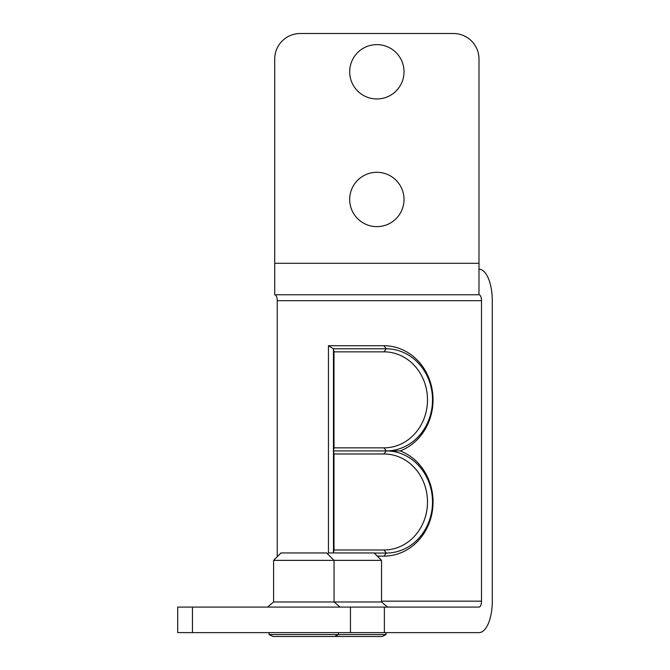 <?xml version="1.0" encoding="UTF-8"?>
<svg xmlns="http://www.w3.org/2000/svg" width="670" height="670" viewBox="0 0 670 670"><rect width="100%" height="100%" fill="white"/><g stroke="black" fill="none" stroke-linecap="round" stroke-linejoin="round"><path stroke-width="1" d="M383.985 351.851A48.006 43.508 90 0 1 427.493 399.856A48.006 43.508 90 0 1 383.985 447.861L334.003 447.861L334.003 351.851L383.985 351.851L386.23 348.785A51.071 46.28 90 0 1 432.51 399.856A51.071 46.28 90 0 1 386.23 450.918L400.258 450.918A54.128 49.061 -90 0 1 433.046 501.989A54.128 49.061 -90 0 1 383.985 556.117L377.294 556.117M328.451 552.985L328.451 345.72L383.985 345.72A54.128 49.061 90 0 1 433.046 399.856A54.128 49.061 90 0 1 400.258 450.918M333.484 552.951L334.003 549.995L383.985 549.995A48.006 43.508 -90 0 0 427.493 501.989A48.006 43.508 -90 0 0 383.985 453.984L334.003 453.984L333.467 450.918L333.467 552.951M374.228 553.06L386.23 553.06A51.071 46.28 -90 0 0 432.51 501.989A51.071 46.28 -90 0 0 386.23 450.918L333.467 450.918L334.003 447.861M177.718 632.622L177.718 607.087L192.458 607.087L192.458 632.622L177.718 632.622M349.69 199.467A27.168 27.168 0 0 0 376.858 226.636A27.168 27.168 0 0 0 404.027 199.467A27.168 27.168 0 0 0 376.858 172.299A27.168 27.168 0 0 0 349.69 199.467M349.69 71.799A27.168 27.168 0 0 0 376.858 98.967A27.168 27.168 0 0 0 404.027 71.799A27.168 27.168 0 0 0 376.858 44.63A27.168 27.168 0 0 0 349.69 71.799M277.229 556.728L277.229 300.679L481.495 300.679L481.495 601.158L381.531 601.158M334.003 549.995L334.003 453.984M274.725 59.035L274.725 263.302L478.991 263.302L478.991 59.035A25.535 25.535 0 0 0 453.456 33.5L300.252 33.5A25.535 25.535 0 0 0 274.725 59.035M478.991 263.302L478.991 294.758L274.725 294.758L274.725 263.302M277.229 300.679A5.921 2.504 -90 0 0 274.725 294.758L478.991 294.758A5.921 2.504 90 0 1 481.495 300.679M481.495 601.158A5.921 2.504 90 0 1 478.991 607.087L384.379 607.087L384.379 632.622L478.991 632.622A31.457 13.291 90 0 0 492.282 601.158L492.282 300.679A31.457 13.291 90 0 0 478.991 269.223M384.379 632.622L192.458 632.622M350.444 632.622L350.444 607.087L192.458 607.087M350.444 607.087L384.379 607.087M383.985 345.72L386.23 348.785L333.467 348.785L333.467 450.918M334.003 351.851L333.467 348.785L328.451 345.72M327.563 553.872L328.476 552.951L374.128 552.951L381.531 560.363L381.531 601.978L273.595 601.978L267.548 607.087M381.531 560.363L334.054 560.363L326.65 552.951L280.998 552.951L273.595 560.363L273.595 601.978M340.1 607.087L334.054 601.978L334.054 560.363L273.595 560.363M269.097 634.557L272.975 636.5L382.151 636.5L386.029 634.557L269.097 634.557L269.097 632.622M383.985 447.861L386.23 450.918L383.985 453.984M383.985 549.995L386.23 553.06L383.985 556.117M334.665 636.5L338.551 634.557L338.551 632.622M386.029 632.622L386.029 634.557M387.578 607.087L381.531 601.978"/></g></svg>
